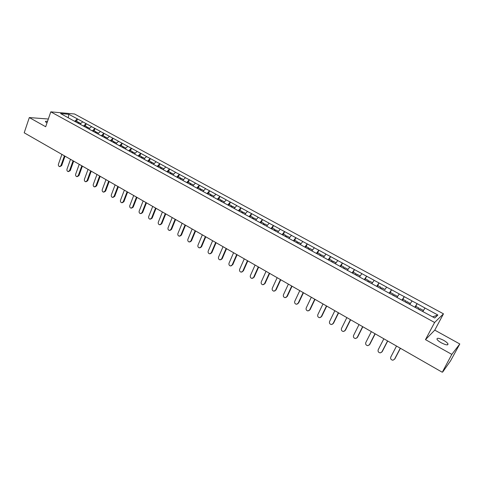 <?xml version="1.0" encoding="UTF-8"?>
<svg xmlns="http://www.w3.org/2000/svg" width="484" height="484" viewBox="0 0 484 484"><rect width="100%" height="100%" fill="white"/><g stroke="black" fill="none" stroke-linecap="round" stroke-linejoin="round"><path stroke-width="0.73" d="M46.984 122.954L45.472 121.75C45.29 121.23 45.98 121.097 47.529 121.363M443.58 340.294C445.885 341.613 447.349 342.799 447.972 343.864C448.172 345.473 445.97 345.134 441.36 342.841C439.067 341.522 437.609 340.337 437.004 339.29C436.816 337.687 439.006 338.02 443.58 340.294M443.471 313.838L74.536 113.994L50.79 111.846L434.608 322.483L443.471 313.838L434.765 330.13L425.478 339.635L451.808 354.391L459.8 343.973L434.765 330.13M459.8 343.973L450.55 360.852L442.666 372.057L442.279 371.912M68.268 117.763L68.843 114.303L60.603 113.571L77.997 123.142M68.843 114.303L77.434 118.913L76.611 121.242M79.999 124.237L82.746 121.799L77.434 118.913M82.613 121.793L86.176 123.668L85.341 126.003M88.808 129.053L91.549 126.59L86.176 123.668M91.415 126.578L95.021 128.478L94.174 130.819M97.72 133.923L100.454 131.43L95.021 128.478M100.321 131.424L103.969 133.342L103.104 135.695M106.734 138.847L109.463 136.331L103.969 133.342M109.33 136.325L113.014 138.261L112.137 140.626M115.858 143.833L118.574 141.286L113.014 138.261M118.447 141.286L122.168 143.24L121.278 145.611M125.084 148.872L127.794 146.301L122.168 143.24M127.667 146.295L131.43 148.279L130.529 150.663M134.419 153.972L137.123 151.377L131.43 148.279M136.996 151.371L140.802 153.374L139.882 155.763M143.869 159.139L146.561 156.507L140.802 153.374M146.434 156.507L150.282 158.534L149.35 160.93M153.428 164.36L156.108 161.704L150.282 158.534M155.987 161.704L159.877 163.749L158.933 166.157M163.102 169.648L165.776 166.956L159.877 163.749M165.655 166.962L169.588 169.031L168.626 171.451M172.891 174.996L175.559 172.28L169.588 169.031M175.438 172.28L179.413 174.373L178.439 176.805M182.801 180.411L185.457 177.658L179.413 174.373M185.336 177.664L189.359 179.782L188.367 182.22M192.832 185.892L195.476 183.109L189.359 179.782M195.361 183.115L199.426 185.257L198.422 187.707M202.99 191.44L205.615 188.627L199.426 185.257M205.506 188.633L209.62 190.805L208.592 193.261M422.81 311.478L425.012 308.024L437.881 315.03L434.747 318L421.594 310.891L213.22 197.03L215.888 194.211L209.62 190.805M215.773 194.223L219.936 196.413L218.895 198.882M223.717 202.693L226.282 199.868L219.936 196.413M226.173 199.874L230.378 202.094L229.325 204.569M234.256 208.453L236.803 205.591L230.378 202.094M236.7 205.603L240.959 207.848L239.882 210.334M244.928 214.285L247.463 211.387L240.959 207.848M247.36 211.399L251.668 213.674L250.579 216.167M255.733 220.19L258.256 217.256L251.668 213.674M258.154 217.274L262.51 219.573L261.402 222.077M266.678 226.167L269.183 223.197L262.51 219.573M269.086 223.215L273.496 225.544L272.371 228.061M277.762 232.223L280.254 229.216L273.496 225.544M280.157 229.241L284.622 231.594L283.479 234.123M288.99 238.358L291.465 235.315L284.622 231.594M291.374 235.339L295.887 237.723L294.726 240.258M300.364 244.571L302.821 241.492L295.887 237.723M302.73 241.516L307.304 243.93L306.124 246.477M311.89 250.869L314.328 247.754L307.304 243.93M314.243 247.778L318.871 250.222L317.667 252.775M323.56 257.246L325.986 254.094L318.871 250.222M325.901 254.118L330.584 256.593L329.362 259.158M335.394 263.713L337.796 260.513L330.584 256.593M337.717 260.549L342.46 263.048L341.214 265.625M347.379 270.26L349.769 267.023L342.46 263.048M349.69 267.059L354.488 269.594L353.223 272.183M359.527 276.902L361.893 273.623L354.488 269.594M361.82 273.66L366.684 276.225L364.718 279.812M371.845 283.63L374.186 280.309L366.684 276.225M374.12 280.345L379.039 282.946L377.653 285.717M384.955 289.523L386.649 287.085L379.039 282.946M386.583 287.127L391.568 289.759L390.056 292.741M396.977 297.364L399.282 293.951L391.568 289.759M399.215 293.994L404.267 296.668L402.591 299.923M409.809 304.369L412.084 300.921L404.267 296.668M412.023 300.963L417.141 303.668L415.254 307.286M425.012 308.024L417.141 303.668M213.341 197.097L133.076 153.24L129.488 151.208L130.196 150.476L132.495 151.734L132.38 152.793M77.972 123.063L129.488 151.208M83.478 126.07L86.043 123.656M92.287 130.94L94.888 128.466M101.235 135.841L103.83 133.336M95.953 132.888L96.733 132.223L98.494 133.179M110.291 140.79L112.881 138.255M119.451 145.793L122.041 143.24M128.72 150.863L131.303 148.273M138.103 155.987L140.675 153.374M147.59 161.172L150.155 158.528M157.197 166.417L159.756 163.749M166.913 171.729L169.467 169.031M176.751 177.108L179.292 174.379M186.709 182.547L189.244 179.788M196.788 188.052L199.311 185.269M206.989 193.63L209.505 190.811M217.322 199.275L219.827 196.425M227.782 204.986L230.275 202.106M238.37 210.776L240.851 207.86M249.091 216.632L251.565 213.686M259.95 222.567L262.413 219.585M270.949 228.581L273.399 225.562M282.093 234.667L284.525 231.618M293.377 240.832L295.797 237.747M304.811 247.082L307.213 243.954M316.391 253.41L318.781 250.246M328.128 259.823L330.505 256.623M340.022 266.321L342.382 263.084M352.074 272.903L354.415 269.63M364.283 279.577L366.612 276.261M376.661 286.34L378.972 282.983M389.215 293.201L391.502 289.801M401.932 300.153L404.2 296.71M414.83 307.201L417.081 303.716M442.872 371.113L451.808 354.391M443.054 371.216L442.618 372.105M432.623 316.839L437.881 315.03M48.333 119.022L29.312 117.564L24.2 132.797L442.098 372.154M29.312 117.564L45.684 126.741L50.79 111.846M425.478 339.635L434.608 322.483M74.724 121.29L77.295 118.901M396.517 346.048L390.769 357.071C390.316 358.856 391.042 359.902 392.941 360.217L394.508 359.243L400.286 348.202M423.228 310.819L423.355 310.45L420.136 308.695L419.477 309.736M422.738 311.436L423.355 310.45M415.187 307.394L415.847 306.354L419.053 308.102L418.533 309.222M418.394 309.143L419.053 308.102M394.835 358.922L400.413 348.274M383.848 338.788L378.192 349.769C377.75 351.523 378.452 352.564 380.303 352.89L381.882 351.91L387.569 340.918M381.882 351.91L381.634 352.273M410.317 303.589L407.207 301.635L406.542 302.669M409.754 304.345L410.384 303.371M402.307 300.352L402.978 299.33L406.136 301.054L405.64 302.173M405.471 302.083L406.136 301.054M382.233 351.608L387.714 341.002M371.349 331.631L365.789 342.569C365.353 344.293 366.037 345.328 367.84 345.667L369.431 344.687L375.015 333.73M369.431 344.687L369.129 345.11M397.552 296.492L394.454 294.677L393.782 295.694M396.953 297.345L397.582 296.383M389.608 293.413L390.279 292.403L393.395 294.103L392.917 295.222M392.724 295.119L393.395 294.103M369.794 344.396L375.185 333.827M359.019 324.564L353.556 335.466C353.12 337.166 353.786 338.189 355.546 338.534L357.144 337.554L362.637 326.639M357.144 337.554L356.787 338.038M384.961 289.499L381.87 287.811L381.192 288.821M377.078 286.57L377.756 285.566L380.829 287.242L380.364 288.367M380.152 288.246L380.829 287.242M357.525 337.275L362.825 326.748M346.853 317.601L341.48 328.461C341.051 330.13 341.698 331.141 343.416 331.498L345.025 330.518L350.422 319.646M345.025 330.518L344.608 331.056M372.492 282.692L369.461 281.041L368.778 282.033M367.985 281.603L368.433 280.478L365.396 278.826M367.749 281.47L368.433 280.478M345.419 330.251L350.634 319.767M334.849 310.722L329.568 321.539C329.144 323.191 329.773 324.195 331.449 324.558L333.065 323.572L338.376 312.743M333.065 323.572L332.599 324.159M360.181 275.977L357.21 274.355L356.526 275.342M352.521 273.151L353.205 272.171L356.2 273.805L355.77 274.924M355.516 274.785L356.2 273.805M333.476 323.318L338.6 312.87M323.003 303.94L317.806 314.715C317.395 316.342 318.006 317.335 319.646 317.704L321.261 316.717L326.482 305.93M321.261 316.717L320.747 317.353M348.038 269.352L345.128 267.767L344.445 268.735M340.488 266.575L341.178 265.607L344.13 267.216L343.719 268.342M343.44 268.19L344.13 267.216M321.685 316.482L326.73 306.07M311.315 297.243L306.203 307.981C305.797 309.578 306.39 310.571 307.993 310.946L309.609 309.96L314.745 299.209M309.609 309.96L309.052 310.625M336.053 262.812L333.21 261.257L332.514 262.219M328.612 260.083L329.308 259.128L332.224 260.719L331.824 261.838M331.528 261.681L332.224 260.719M310.05 309.73L315.011 299.36M299.777 290.636L294.75 301.332C294.351 302.911 294.931 303.892 296.498 304.273L298.114 303.286L303.166 292.578M298.114 303.286L297.515 303.982M324.226 256.357L321.443 254.838L320.747 255.788M316.893 253.683L317.589 252.739L320.469 254.306L320.087 255.425M319.773 255.256L320.469 254.306M298.567 303.069L303.45 292.735M288.391 284.114L283.442 294.768C283.049 296.329 283.618 297.297 285.149 297.684L286.764 296.698L291.731 286.032M286.764 296.698L286.129 297.424M312.555 249.992L309.827 248.498L309.167 249.387M305.325 247.36L306.027 246.429L308.871 247.977L308.502 249.097M308.169 248.915L308.871 247.977M287.236 296.492L292.034 286.201M277.151 277.677L272.28 288.289C271.893 289.831 272.45 290.793 273.944 291.18L275.559 290.194L280.448 279.564M275.559 290.194L274.894 290.951M301.036 243.706L298.368 242.248L297.702 243.119M293.909 241.123L294.617 240.197L297.418 241.728L297.067 242.847M296.716 242.653L297.418 241.728M276.043 290.001L280.762 279.746M266.049 271.318L261.263 281.894C260.882 283.412 261.427 284.368 262.891 284.755L264.5 283.769L269.31 273.188M264.5 283.769L263.798 284.55M289.668 237.499L287.054 236.071L286.383 236.936M282.638 234.964L283.346 234.05L286.117 235.563L285.778 236.682M285.409 236.476L286.117 235.563M264.996 283.588L269.642 273.375M255.092 265.044L250.385 275.577C250.01 277.078 250.537 278.028 251.97 278.421L253.58 277.435L258.311 266.884M253.58 277.435L252.848 278.233M278.445 231.376L275.88 229.979L275.214 230.832M271.512 228.884L272.226 227.982L274.954 229.47L274.676 230.535M274.247 230.378L274.954 229.47M254.088 277.259L258.662 267.083M244.275 258.849L239.641 269.34C239.271 270.828 239.792 271.766 241.195 272.159L242.793 271.173L247.451 260.664M242.793 271.173L242.042 271.99M267.362 225.326L264.851 223.959L264.179 224.806M260.531 222.882L261.245 221.987L263.943 223.463L263.671 224.528M263.266 224.304L263.943 223.463M243.319 271.01L247.814 260.876M233.591 252.727L229.035 263.187C228.672 264.651 229.174 265.583 230.553 265.976L232.145 264.99L236.73 254.523M232.145 264.99L231.37 265.825M256.423 219.355L253.967 218.018L253.289 218.853M249.683 216.959L250.403 216.07L253.065 217.528L252.811 218.593M252.388 218.363L253.065 217.528M232.683 264.839L237.106 254.741M223.045 246.689L218.556 257.101C218.199 258.553 218.695 259.478 220.045 259.872L221.63 258.886L226.143 248.461M221.63 258.886L222.18 258.746L220.837 259.733M245.618 213.462L243.21 212.149L242.532 212.978M238.975 211.103L239.695 210.231L242.321 211.665L242.085 212.73M241.643 212.488L242.321 211.665M222.18 258.746L226.536 248.685M212.627 240.717L208.211 251.093C207.86 252.533 208.344 253.447 209.663 253.84L211.248 252.86L215.683 242.472M211.248 252.86L211.804 252.727L210.437 253.719M234.952 207.642L232.592 206.353L231.915 207.176M228.394 205.325L229.12 204.46L231.715 205.875L231.491 206.94M231.037 206.692L231.715 205.875M211.804 252.727L216.088 242.702M202.336 234.825L197.986 245.164C197.641 246.58 198.119 247.493 199.414 247.887L200.987 246.907L205.355 236.555M200.987 246.907L201.562 246.779L200.164 247.772M224.419 201.895L222.108 200.636L221.424 201.441M217.951 199.62L218.677 198.761L221.242 200.158L221.025 201.223M220.559 200.969L221.242 200.158M201.562 246.779L205.779 236.797M192.172 229.005L187.889 239.302C187.55 240.705 188.016 241.607 189.286 242.006L190.853 241.02L195.155 230.711M190.853 241.02L191.44 240.911L190.018 241.897M214.013 196.214L211.75 194.985L211.066 195.784M207.63 193.981L208.362 193.134L210.897 194.514L210.691 195.578M210.207 195.312L210.897 194.514M191.44 240.911L195.59 230.959M182.129 223.251L177.918 233.512C177.586 234.903 178.039 235.799 179.286 236.192L180.847 235.212L185.076 224.939M180.847 235.212L181.439 235.109L179.994 236.095M203.734 190.605L201.519 189.401L200.836 190.194M197.442 188.409L198.174 187.574L200.672 188.935L200.485 190M199.989 189.728L200.672 188.935M181.439 235.109L185.523 225.199M172.207 217.57L168.063 227.789C167.736 229.168 168.184 230.057 169.406 230.451L170.955 229.47L175.123 219.24M170.955 229.47L171.56 229.374L170.096 230.366M193.582 185.069L191.416 183.884L190.726 184.67M187.375 182.91L188.107 182.081L190.581 183.43L190.4 184.495M189.891 184.21L190.581 183.43M171.56 229.374L175.583 219.5M162.406 211.956L158.328 222.138C158.002 223.505 158.443 224.382 159.647 224.782L161.184 223.802L165.286 213.607M161.184 223.802L161.801 223.711L160.319 224.697M183.557 179.594L181.433 178.439L180.744 179.213M177.428 177.477L178.16 176.654L180.605 177.985L180.441 179.05M179.915 178.765L180.605 177.985M161.801 223.711L165.758 213.88M152.726 206.414L148.709 216.554C148.388 217.909 148.824 218.78 149.998 219.173L151.528 218.193L155.57 208.041M151.528 218.193L152.157 218.115L150.663 219.101M173.647 174.192L171.572 173.054L170.876 173.823M167.603 172.104L168.341 171.294L170.755 172.613L170.598 173.671M170.059 173.375L170.755 172.613M152.157 218.115L156.054 208.32M143.155 200.933L139.198 211.036C138.89 212.379 139.313 213.244 140.469 213.638L141.993 212.657L145.962 202.542M141.993 212.657L142.623 212.585L141.116 213.565M163.858 168.849L161.825 167.736L161.13 168.499M157.893 166.798L158.631 165.994L161.015 167.295L160.876 168.359M160.319 168.057L161.015 167.295M142.623 212.585L146.464 202.826M133.699 195.518L129.803 205.585C129.5 206.91 129.918 207.769 131.055 208.162L132.562 207.182L136.476 197.103M132.562 207.182L133.209 207.122L131.678 208.102M154.184 163.568L152.194 162.485L151.498 163.235M148.298 161.559L149.042 160.761L151.395 162.049L151.262 163.108M150.699 162.799L151.395 162.049M133.209 207.122L136.984 197.399M124.358 190.164L120.522 200.194C120.22 201.507 120.631 202.36 121.744 202.754L123.245 201.774L127.098 191.737M123.245 201.774L123.898 201.719L122.337 202.705M144.631 158.353L142.677 157.288L141.981 158.038M138.817 156.38L139.561 155.588L141.891 156.858L141.77 157.917M141.189 157.602L141.891 156.858M123.898 201.719L127.619 192.033M115.119 184.876L111.344 194.864C111.048 196.171 111.447 197.018 112.548 197.405L114.036 196.431L117.83 186.425M114.036 196.431L114.696 196.383L113.111 197.363M135.187 153.204L133.275 152.157L132.574 152.896M131.793 152.472L132.495 151.734M114.696 196.383L118.362 186.733M105.99 179.643L102.269 189.601C101.979 190.896 102.378 191.737 103.455 192.124L104.937 191.15L108.67 181.179M104.937 191.15L105.603 191.107L103.993 192.088M125.852 148.11L123.977 147.088L123.275 147.82M120.232 146.156L120.933 145.424L123.208 146.664L123.105 147.723M122.506 147.396L123.208 146.664M105.603 191.107L109.215 181.488M96.969 174.476L93.303 184.398C93.019 185.681 93.406 186.515 94.471 186.897L95.941 185.923L99.619 175.994M95.941 185.923L96.618 185.892L94.979 186.872M116.626 143.076L114.793 142.072L114.091 142.798M111.078 141.153L111.786 140.433L114.03 141.661L113.94 142.713M113.329 142.381L114.03 141.661M96.618 185.892L100.17 176.309M88.046 169.37L84.44 179.249C84.162 180.52 84.543 181.349 85.589 181.736L87.041 180.762L90.665 170.87M87.041 180.762L87.731 180.738L86.073 181.718M107.508 138.097L105.712 137.117L105.01 137.837M102.033 136.21L102.735 135.496L104.961 136.706L104.877 137.765M104.254 137.426L104.961 136.706M87.731 180.738L91.228 171.191M79.231 164.318L75.679 174.161C75.401 175.426 75.776 176.249 76.805 176.63L78.251 175.656L81.82 165.8M78.251 175.656L78.946 175.638L77.265 176.618M93.091 131.321L93.793 130.613L95.989 131.817L95.917 132.87M95.287 132.525L95.989 131.817M78.946 175.638L82.389 166.127M70.513 159.327L67.01 169.134C66.738 170.386 67.113 171.203 68.123 171.584L69.557 170.61L73.072 160.791M69.557 170.61L70.259 170.598L68.565 171.572M89.582 128.314L87.864 127.377L87.114 128.121M84.246 126.493L84.954 125.792L87.126 126.977L87.374 127.722L87.017 128.072M86.418 127.679L87.126 126.977M70.259 170.598L73.653 161.124M61.891 154.39L58.443 164.161C58.177 165.401 58.54 166.212 59.538 166.593L60.96 165.619L64.42 155.836M60.96 165.619L61.668 165.613L59.955 166.587M80.774 123.511L79.086 122.591L78.335 123.329M75.504 121.714L76.212 121.024L78.36 122.192L78.614 122.942L78.263 123.287M77.652 122.888L78.36 122.192M61.668 165.613L65.013 156.175M447.972 343.864L447.422 344.88"/></g></svg>
